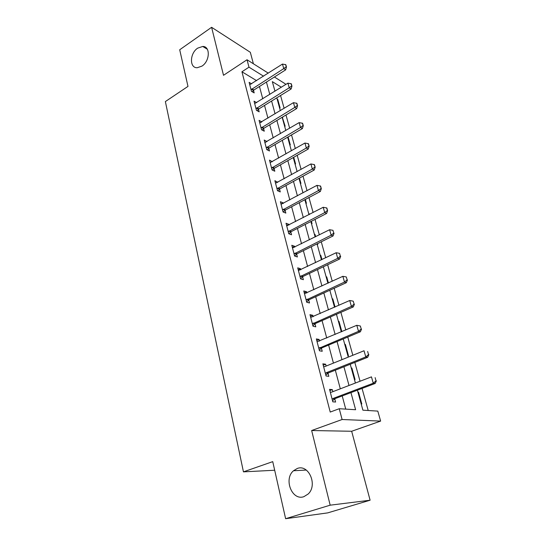 <?xml version="1.0" encoding="UTF-8"?>
<svg xmlns="http://www.w3.org/2000/svg" width="546" height="546" viewBox="0 0 546 546"><rect width="100%" height="100%" fill="white"/><g stroke="black" fill="none" stroke-linecap="round" stroke-linejoin="round"><path stroke-width="0.82" d="M297.229 468.502C308.572 463.786 317.97 485.025 308.197 493.987L303.897 496.662C292.008 501.071 283.422 479.047 293.495 470.748L297.229 468.502M197.7 48.137L202.743 46.458C210.51 46.205 209.971 61.159 201.952 66.114L197.263 67.731C189.291 68.209 189.68 53.235 197.7 48.137M357.384 390.185L362.899 410.183L377.805 411.111L380.63 421.096L342.103 419.512L339.25 408.722L355.61 409.732L350.955 392.615M351.665 431.265L311.65 430.528L330.173 505.18L285.626 518.7L327.696 512.885L370.106 500.218L351.665 431.265L380.63 421.096M253.392 63.766L250.327 52.307L211.602 27.3L223.512 75.293L247.024 59.76L268.291 73.15M274.406 77L285.237 83.825L285.476 84.657M368.202 410.51L362.053 388.418M360.053 381.238L354.818 362.407M352.832 355.269L347.768 337.059M345.789 329.961L340.888 312.346M338.93 305.296L334.186 288.247M332.234 281.231L327.641 264.735M325.703 257.767L321.26 241.789M319.335 234.862L315.028 219.396M313.117 212.51L308.947 197.529M307.043 190.69L303.003 176.174M301.112 169.376L297.201 155.31M295.318 148.553L291.53 134.923M289.66 128.208L285.981 114.994M284.125 108.32L280.562 95.509M330.173 505.18L370.106 500.218M285.626 518.7L272.741 461.636L243.448 471.86L165.37 101.57L187.988 86.398L179.709 49.761L211.602 27.3M277.115 98.997L277.737 99.365L280.118 107.999L279.497 107.637M282.302 117.206L285.155 126.263L284.534 125.914M289.68 144.574L290.301 144.908L288.104 136.923M294.936 163.643L295.563 163.95L293.721 157.282M300.3 183.122L300.928 183.415L299.467 178.119M305.787 203.023L306.415 203.296L305.351 199.44M308.688 213.547L309.48 214.394M311.397 223.369L312.025 223.621L311.377 221.273M314.366 234.132L314.994 234.37L315.643 236.711M317.13 244.171L317.758 244.403L317.547 243.632M320.168 255.173L320.795 255.391L321.949 259.575M326.099 276.699L326.726 276.89L328.412 282.999M332.166 298.717L332.801 298.887L335.039 307.016M338.384 321.253L339.011 321.396L341.837 331.64M344.738 344.321L345.365 344.437L348.471 355.692L347.843 355.582M351.249 367.936L351.877 368.024L355.057 379.552L354.429 379.47M357.917 392.124L358.545 392.185L361.8 403.985L361.172 403.944M256.593 80.644L241.939 71.779L330.221 412.059L339.25 408.722M345.741 409.118L342.212 395.925M340.315 388.82L335.326 370.174M333.435 363.11L328.617 345.072M326.733 338.042L322.065 320.591M320.195 313.602L315.684 296.703M313.82 289.755L309.445 273.396M307.603 266.489L303.364 250.648M301.529 243.775L297.427 228.433M295.598 221.601L291.619 206.736M289.803 199.945L285.954 185.538M284.145 178.788L280.412 164.824M278.617 158.115L275 144.574M273.218 137.906L269.704 124.781M267.936 118.148L264.53 105.419M262.762 98.826L259.466 86.48M251.604 83.831L249.113 82.35L251.46 91.325L254.183 92.909L253.508 90.343L252.191 91.748M256.654 102.641L254.04 101.153L256.443 110.326L259.173 111.841L258.483 109.234L257.098 110.695M260.64 122.563L261.807 121.854L259.077 120.373L261.534 129.75L264.271 131.197L263.575 128.549L262.114 130.064M267.001 141.571L264.223 140.029L266.735 149.618L269.478 150.983L268.775 148.3L267.24 149.87M272.311 161.725L269.492 160.121L272.058 169.936L274.809 171.219L274.092 168.496L272.474 170.127M277.737 182.344L274.877 180.678L277.505 190.718L280.262 191.919L279.532 189.155L277.818 190.854M283.292 203.44L283.142 202.866L280.385 201.713L283.081 211.985L285.838 213.097L285.101 210.292L283.278 212.066M288.984 225.034L288.786 224.304L286.029 223.246L288.779 233.756L291.544 234.773L290.8 231.927L288.861 233.784M294.806 247.14L294.567 246.246L291.803 245.284L294.622 256.047L297.393 256.961L296.628 254.074M300.764 269.779L300.484 268.714L297.713 267.854L300.607 278.876L303.378 279.689L302.6 276.754M306.872 292.97L306.545 291.721L303.774 290.97L306.729 302.266L309.507 302.969L308.592 299.515M313.131 316.735L312.756 315.301L309.978 314.653L313.015 326.228L315.786 326.822L314.871 323.348M319.546 341.093L319.117 339.455L316.339 338.93L319.451 350.798L322.222 351.269L321.307 347.775M326.119 366.066L325.634 364.223L322.863 363.82L326.051 375.989L328.829 376.33L327.9 372.816M332.869 391.673L332.323 389.619L329.552 389.346L332.821 401.829L335.599 402.033L334.664 398.505M243.448 471.86L274.679 470.243M311.65 430.528L342.103 419.512M241.939 71.779L248.983 67.172L247.024 59.76M281.361 87.23L272.324 81.634L274.966 91.216M276.795 97.836L280.316 110.626M282.159 117.294L285.797 130.487M287.64 137.189L291.393 150.798M293.257 157.548L297.126 171.587M298.996 178.378L302.989 192.868M304.873 199.693L308.995 214.653M310.886 221.526L315.144 236.964M317.049 243.878L321.444 259.814M323.362 266.776L327.9 283.238M329.832 290.24L334.521 307.248M336.459 314.284L341.305 331.866M343.257 338.943L348.266 357.118M350.232 364.237L355.405 383.019M263.547 76.187L248.983 67.172M349.01 385.476L343.919 366.755M341.98 359.657L337.053 341.543M335.135 334.48L330.364 316.96M328.453 309.937L323.839 292.977M321.935 286.002L317.472 269.581M315.581 262.64L311.254 246.744M309.377 239.844L305.187 224.447M303.323 217.595L299.263 202.675M297.406 195.864L293.475 181.409M291.625 174.638L287.817 160.626M285.981 153.897L282.289 140.322M280.467 133.627L276.883 120.461M275.075 113.814L271.601 101.044M269.799 94.438L266.434 82.057M277.293 99.645L277.737 99.365M357.992 392.39L358.545 392.185M351.331 368.243L351.877 368.024M344.833 344.656L345.365 344.437M338.486 321.628L339.011 321.396M332.282 299.126L332.801 298.887M326.221 277.129L326.726 276.89M320.29 255.637L320.795 255.391M314.496 234.616L314.994 234.37M308.831 214.066L309.323 213.814M282.275 117.718L282.726 117.445M265.301 142.41L266.967 141.428M270.161 162.633L272.236 161.445M275.512 183.101L277.627 181.92M280.992 204.027L283.142 202.866M286.602 225.443L288.786 224.304M292.349 247.358L294.567 246.246M298.225 269.806L300.484 268.714M304.252 292.786L306.545 291.721M310.421 316.339L312.756 315.301M316.741 340.465L319.117 339.455M323.225 365.199L325.634 364.223M329.866 390.561L332.323 389.619M251.959 88.848L253.917 89.994L285.66 69.854L283.763 68.612L251.044 89.728M253.917 89.994L253.508 90.336L251.549 89.189M285.503 64.503L286.473 66.981L285.817 64.715L282.466 64.073L249.734 84.732M286.152 66.769L283.763 68.612L282.466 64.073M285.66 69.854L286.473 66.981M256.941 107.794L258.9 108.893L291.12 88.984L289.216 87.79L256.013 108.681M258.9 108.893L258.49 109.234L256.524 108.135M290.97 83.599L291.953 86.118L291.284 83.797L287.899 83.149L254.668 103.569M291.632 85.92L289.216 87.79L287.899 83.149M291.12 88.984L291.953 86.118M262.025 127.163L263.998 128.214L296.703 108.552L294.799 107.412L261.084 128.044M263.998 128.214L263.575 128.549L261.602 127.505M296.56 103.126L297.556 105.692L296.874 103.324L293.448 102.662L259.719 122.823M297.242 105.501L294.799 107.412L293.448 102.662M296.703 108.552L297.556 105.692M267.226 146.97L269.198 147.959L302.416 128.563L300.512 127.484L266.271 147.85M269.198 147.959L268.775 148.3L266.803 147.311M302.279 123.109L303.289 125.716L302.593 123.294L299.126 122.625L264.871 142.506M302.975 125.539L300.512 127.484L299.126 122.625M302.416 128.563L303.289 125.716M272.55 167.226L274.529 168.161L308.258 149.044L306.354 148.021L271.58 168.1M274.529 168.161L274.092 168.496L272.113 167.561M308.128 143.55L309.159 146.212L308.449 143.728L304.934 143.045L270.147 162.64M308.838 146.041L306.354 148.021L304.934 143.045M308.258 149.044L309.159 146.212M277.996 187.947L279.975 188.82L314.243 170.004L312.332 169.042L277.006 188.82M279.975 188.82L279.532 189.155L277.552 188.281M314.121 164.482L315.165 167.185L314.435 164.646L310.886 163.95L275.546 183.231M314.844 167.021L312.332 169.042L310.886 163.95M314.243 170.004L315.165 167.185M283.565 209.152L285.551 209.964L320.365 191.462L318.454 190.568L282.562 210.026M285.551 209.964L285.101 210.292L283.115 209.487M320.249 185.906L321.314 188.663L320.57 186.056L316.973 185.353L281.067 204.3M320.993 188.513L318.454 190.568L316.973 185.353M320.365 191.462L321.314 188.663M289.264 230.856L291.25 231.6L326.638 213.438L324.727 212.612L288.247 231.722M291.25 231.6L290.8 231.927L288.807 231.183M326.528 207.849L327.614 210.654L326.849 207.992L323.212 207.275L286.718 225.867M327.293 210.517L324.727 212.612L323.212 207.275M326.638 213.438L327.614 210.654M333.749 233.06L332.964 230.323L333.749 233.06L331.156 235.196L333.067 235.954L297.092 253.754L294.608 255.978M292.499 247.945L329.6 229.73L331.156 235.196L294.069 253.938M332.964 230.323L329.6 229.73M333.067 235.954L334.063 233.19M340.356 256.163L339.557 253.358L340.356 256.163L337.735 258.347L339.646 259.022L303.071 276.433L300.546 278.658M298.423 270.55L336.145 252.737L337.735 258.347L300.034 276.692M339.557 253.358L336.145 252.737M339.646 259.022L340.677 256.279M347.133 279.839L346.314 276.965L347.133 279.839L344.485 282.07L346.396 282.664L309.104 299.713L306.634 301.883M304.491 293.707L342.854 276.324L344.485 282.07L306.142 300M346.314 276.965L342.854 276.324M346.396 282.664L347.454 279.941M354.088 304.122L353.242 301.174L354.088 304.122L351.406 306.395L353.317 306.907L315.472 323.478L312.865 325.682M310.708 317.438L349.733 300.505L351.406 306.395L312.401 323.887M353.242 301.174L349.733 300.505M353.317 306.907L354.402 304.211M361.213 329.026L360.346 326.003L361.213 329.026L358.504 331.347L360.408 331.77L321.908 347.877L319.26 350.068M317.083 341.755L356.784 325.3L358.504 331.347L318.809 348.368M360.346 326.003L356.784 325.3M360.408 331.77L361.527 329.101M368.53 354.579L367.642 351.481L368.53 354.579L365.793 356.954L367.69 357.282L328.501 372.898L325.812 375.075M323.614 366.694L324.911 366.55L364.025 350.75L365.793 356.954L326.508 372.638L325.389 373.471M367.69 357.282L368.843 354.641M376.03 380.808L375.122 377.627L376.03 380.808L373.266 383.231L375.163 383.463L335.271 398.553L332.528 400.716M330.316 392.26L331.634 392.151L371.457 376.863L373.266 383.231L333.272 398.389L332.132 399.215M332.78 398.676L334.759 398.853L332.76 398.689M375.163 383.463L376.351 380.849M294.642 253.405L296.635 254.074M295.099 253.078L297.092 253.754M300.614 276.16L302.607 276.754M301.078 275.839L303.071 276.433M306.729 299.467L308.722 299.986M307.207 299.153L309.2 299.672M312.995 323.355L314.994 323.792M313.479 323.041L315.472 323.478M319.417 347.836L321.417 348.184M319.908 347.529L321.908 347.877M326.003 372.945L328.003 373.198M326.508 372.638L328.501 372.898M333.272 398.389L335.271 398.553M202.743 46.458L207.309 49.229M293.495 470.748L306.272 470.058M307.111 299.201L309.104 299.713M313.281 323.143L315.281 323.58M319.615 347.686L321.614 348.034M326.112 372.857L328.112 373.116"/></g></svg>
